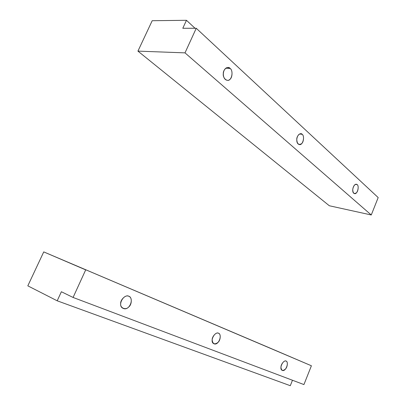 <?xml version="1.0" encoding="UTF-8"?>
<svg xmlns="http://www.w3.org/2000/svg" width="406" height="406" viewBox="0 0 406 406"><rect width="100%" height="100%" fill="white"/><g stroke="black" fill="none" stroke-linecap="round" stroke-linejoin="round"><path stroke-width="0.61" d="M128.788 296.253C123.434 293.705 116.958 305.967 123.145 308.347C129.23 311.453 134.513 298.572 128.875 296.289L128.788 296.253C132.158 296.842 132.087 304.586 128.712 306.966C125.936 310.397 120.064 308.144 120.683 303.789C120.09 299.765 126.033 294.279 128.788 296.253M218.484 333.224C214.515 331.306 209.293 342.035 213.911 343.735C218.398 346.034 222.701 334.879 218.529 333.245L218.484 333.224C220.996 333.57 220.707 340.142 218.098 342.304C214.723 344.892 212.749 344.11 212.171 339.964C211.851 336.584 216.469 331.677 218.484 333.224M286.068 361.081C283.018 359.584 278.658 369.1 282.236 370.368C285.677 372.15 289.311 362.319 286.098 361.096L286.068 361.081C288.016 361.284 287.615 366.988 285.519 368.963C282.82 371.333 281.302 370.729 280.962 367.161C280.81 364.253 284.54 359.828 286.068 361.081M292.472 380.249L290.295 385.7L292.472 380.249M271.117 348.546L311.402 365.765L303.932 384.573L73.08 297.456L85.696 269.878L43.741 251.898L27.816 285.844L57.2 300.805L290.295 385.7L57.2 300.805L27.816 285.844L43.741 251.898L85.696 269.878L73.08 297.456L61.377 291.741L57.2 300.805L61.377 291.741L73.08 297.456L303.932 384.573L311.402 365.765L43.741 251.898L271.117 348.546M230.161 68.447L228.04 67.497C222.265 67.569 221.58 79.535 227.299 80.297C231.425 81.55 233.922 71.253 230.161 68.447L225.837 68.198L230.161 68.447C232.877 70.076 232.526 78.064 229.689 79.5C227.299 82.205 222.615 78.084 223.285 73.78C222.955 69.441 227.994 65.574 230.161 68.447M302.211 134.335L300.978 133.731C296.629 133.467 294.974 143.663 299.323 144.531C302.653 145.774 305.16 136.563 302.211 134.335L299.623 133.98L302.211 134.335C304.267 135.477 303.789 142.242 301.556 143.683C298.684 145.333 297.08 143.907 296.761 139.4C296.619 135.777 300.607 132.097 302.211 134.335M357.204 184.623L356.427 184.228C353.068 183.852 351.083 192.789 354.479 193.591C357.178 194.733 359.569 186.415 357.204 184.623L355.554 184.319L357.204 184.623C358.823 185.451 358.28 191.312 356.463 192.723C354.128 194.352 352.885 193.246 352.738 189.394C353.601 185.354 355.088 183.766 357.204 184.623M196.25 28.273L182.796 28.273L186.471 20.3L152.199 20.716L137.933 51.126L184.999 52.866L196.25 28.273L378.184 197.565L371.267 214.977L329.327 205.756L371.267 214.977L378.184 197.565L196.25 28.273L184.999 52.866L371.267 214.977L184.999 52.866L137.933 51.126L329.327 205.756L137.933 51.126L152.199 20.716L186.471 20.3L182.796 28.273L196.25 28.273M195.058 28.273L186.471 20.3L195.058 28.273"/></g></svg>
